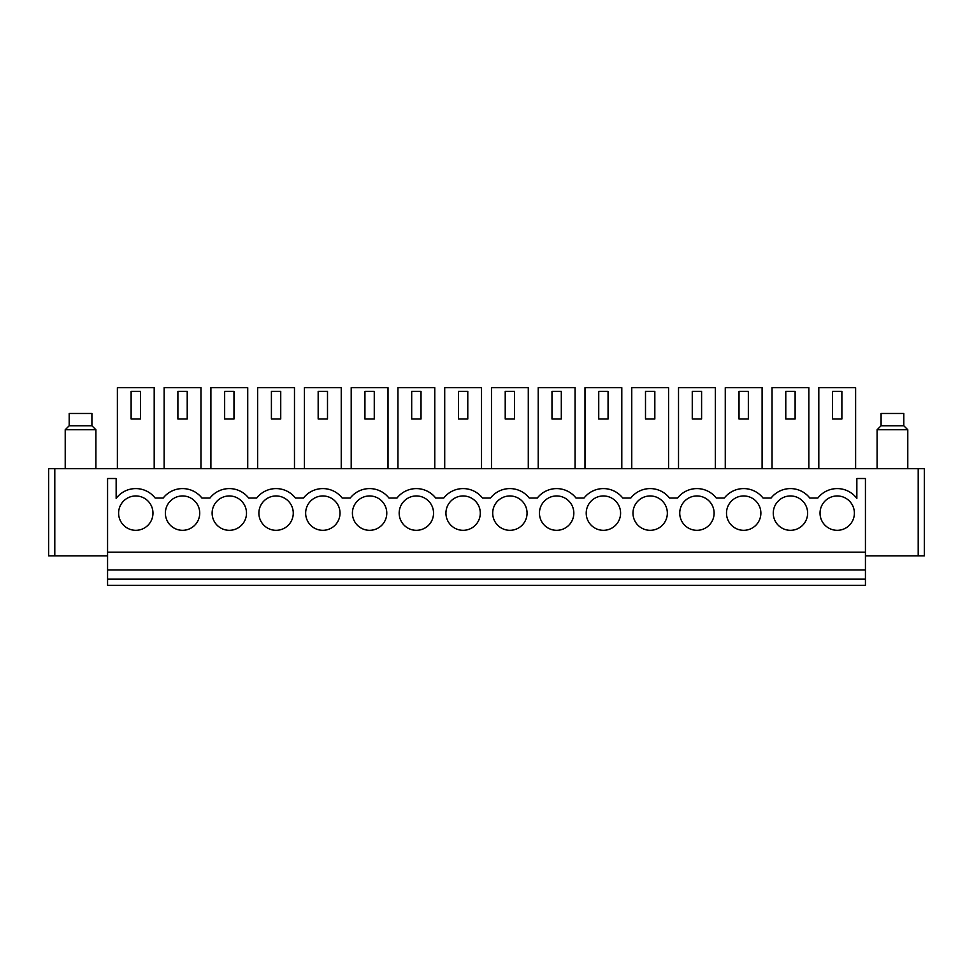 <?xml version="1.0" encoding="UTF-8"?>
<svg xmlns="http://www.w3.org/2000/svg" width="973" height="973" viewBox="0 0 973 973"><rect width="100%" height="100%" fill="white"/><g stroke="black" fill="none" stroke-linecap="round" stroke-linejoin="round"><path stroke-width="1.46" d="M117.38 468.706L117.38 387.704L154.196 387.704L154.196 468.706M164.145 468.706L164.145 387.704L200.961 387.704L200.961 468.706M210.898 468.706L210.898 387.704L247.726 387.704L247.726 468.706M257.663 468.706L257.663 387.704L294.478 387.704L294.478 468.706M304.427 468.706L304.427 387.704L341.243 387.704L341.243 468.706M351.192 468.706L351.192 387.704L388.008 387.704L388.008 468.706M397.945 468.706L397.945 387.704L434.773 387.704L434.773 468.706M444.71 468.706L444.71 387.704L481.526 387.704L481.526 468.706M491.474 468.706L491.474 387.704L528.29 387.704L528.29 468.706M538.227 468.706L538.227 387.704L575.055 387.704L575.055 468.706M584.992 468.706L584.992 387.704L621.808 387.704L621.808 468.706M631.757 468.706L631.757 387.704L668.573 387.704L668.573 468.706M678.522 468.706L678.522 387.704L715.337 387.704L715.337 468.706M725.274 468.706L725.274 387.704L762.102 387.704L762.102 468.706M772.039 468.706L772.039 387.704L808.855 387.704L808.855 468.706M818.804 468.706L818.804 387.704L855.62 387.704L855.62 468.706M107.565 579.166L865.435 579.166L865.435 585.296L107.565 585.296L107.565 478.521L116.152 478.521L116.152 498.407A24.544 24.544 0 0 1 155.145 498.042L163.196 498.042A24.544 24.544 0 0 1 201.91 498.042L209.961 498.042A24.544 24.544 0 0 1 248.674 498.042L256.714 498.042A24.544 24.544 0 0 1 295.427 498.042L303.479 498.042A24.544 24.544 0 0 1 342.192 498.042L350.244 498.042A24.544 24.544 0 0 1 388.957 498.042L397.008 498.042A24.544 24.544 0 0 1 435.709 498.042L443.761 498.042A24.544 24.544 0 0 1 482.474 498.042L490.526 498.042A24.544 24.544 0 0 1 529.239 498.042L537.291 498.042A24.544 24.544 0 0 1 575.992 498.042L584.043 498.042A24.544 24.544 0 0 1 622.756 498.042L630.808 498.042A24.544 24.544 0 0 1 669.521 498.042L677.573 498.042A24.544 24.544 0 0 1 716.286 498.042L724.326 498.042A24.544 24.544 0 0 1 763.039 498.042L771.09 498.042A24.544 24.544 0 0 1 809.804 498.042L817.855 498.042A24.544 24.544 0 0 1 856.848 498.407L856.848 478.521L865.435 478.521L865.435 555.838L924.35 555.838L924.35 468.706L918.208 468.706L918.208 555.838M107.565 552.165L865.435 552.165L865.435 579.166M854.391 513.136A17.186 17.186 0 0 1 837.206 530.321A17.186 17.186 0 0 1 820.032 513.136A17.186 17.186 0 0 1 837.206 495.95A17.186 17.186 0 0 1 854.391 513.136M807.626 513.136A17.186 17.186 0 0 1 790.453 530.321A17.186 17.186 0 0 1 773.267 513.136A17.186 17.186 0 0 1 790.453 495.95A17.186 17.186 0 0 1 807.626 513.136M760.874 513.136A17.186 17.186 0 0 1 743.688 530.321A17.186 17.186 0 0 1 726.503 513.136A17.186 17.186 0 0 1 743.688 495.95A17.186 17.186 0 0 1 760.874 513.136M714.109 513.136A17.186 17.186 0 0 1 696.923 530.321A17.186 17.186 0 0 1 679.738 513.136A17.186 17.186 0 0 1 696.923 495.95A17.186 17.186 0 0 1 714.109 513.136M667.344 513.136A17.186 17.186 0 0 1 650.159 530.321A17.186 17.186 0 0 1 632.985 513.136A17.186 17.186 0 0 1 650.159 495.95A17.186 17.186 0 0 1 667.344 513.136M620.592 513.136A17.186 17.186 0 0 1 603.406 530.321A17.186 17.186 0 0 1 586.22 513.136A17.186 17.186 0 0 1 603.406 495.95A17.186 17.186 0 0 1 620.592 513.136M573.827 513.136A17.186 17.186 0 0 1 556.641 530.321A17.186 17.186 0 0 1 539.456 513.136A17.186 17.186 0 0 1 556.641 495.95A17.186 17.186 0 0 1 573.827 513.136M527.062 513.136A17.186 17.186 0 0 1 509.876 530.321A17.186 17.186 0 0 1 492.703 513.136A17.186 17.186 0 0 1 509.876 495.95A17.186 17.186 0 0 1 527.062 513.136M480.297 513.136A17.186 17.186 0 0 1 463.124 530.321A17.186 17.186 0 0 1 445.938 513.136A17.186 17.186 0 0 1 463.124 495.95A17.186 17.186 0 0 1 480.297 513.136M433.544 513.136A17.186 17.186 0 0 1 416.359 530.321A17.186 17.186 0 0 1 399.173 513.136A17.186 17.186 0 0 1 416.359 495.95A17.186 17.186 0 0 1 433.544 513.136M386.78 513.136A17.186 17.186 0 0 1 369.594 530.321A17.186 17.186 0 0 1 352.408 513.136A17.186 17.186 0 0 1 369.594 495.95A17.186 17.186 0 0 1 386.78 513.136M340.015 513.136A17.186 17.186 0 0 1 322.841 530.321A17.186 17.186 0 0 1 305.656 513.136A17.186 17.186 0 0 1 322.841 495.95A17.186 17.186 0 0 1 340.015 513.136M293.262 513.136A17.186 17.186 0 0 1 276.077 530.321A17.186 17.186 0 0 1 258.891 513.136A17.186 17.186 0 0 1 276.077 495.95A17.186 17.186 0 0 1 293.262 513.136M246.497 513.136A17.186 17.186 0 0 1 229.312 530.321A17.186 17.186 0 0 1 212.126 513.136A17.186 17.186 0 0 1 229.312 495.95A17.186 17.186 0 0 1 246.497 513.136M199.733 513.136A17.186 17.186 0 0 1 182.547 530.321A17.186 17.186 0 0 1 165.374 513.136A17.186 17.186 0 0 1 182.547 495.95A17.186 17.186 0 0 1 199.733 513.136M152.968 513.136A17.186 17.186 0 0 1 135.794 530.321A17.186 17.186 0 0 1 118.609 513.136A17.186 17.186 0 0 1 135.794 495.95A17.186 17.186 0 0 1 152.968 513.136M918.208 468.706L48.65 468.706L48.65 555.838L107.565 555.838M107.565 569.959L865.435 569.959M924.35 468.706L924.35 555.838M140.453 391.377L140.453 418.998L131.124 418.998L131.124 391.377L140.453 391.377M187.217 391.377L187.217 418.998L177.889 418.998L177.889 391.377L187.217 391.377M233.982 391.377L233.982 418.998L224.654 418.998L224.654 391.377L233.982 391.377M280.735 391.377L280.735 418.998L271.406 418.998L271.406 391.377L280.735 391.377M327.5 391.377L327.5 418.998L318.171 418.998L318.171 391.377L327.5 391.377M374.264 391.377L374.264 418.998L364.936 418.998L364.936 391.377L374.264 391.377M421.017 391.377L421.017 418.998L411.688 418.998L411.688 391.377L421.017 391.377M467.782 391.377L467.782 418.998L458.453 418.998L458.453 391.377L467.782 391.377M514.547 391.377L514.547 418.998L505.218 418.998L505.218 391.377L514.547 391.377M561.312 391.377L561.312 418.998L551.983 418.998L551.983 391.377L561.312 391.377M608.064 391.377L608.064 418.998L598.736 418.998L598.736 391.377L608.064 391.377M654.829 391.377L654.829 418.998L645.5 418.998L645.5 391.377L654.829 391.377M701.594 391.377L701.594 418.998L692.265 418.998L692.265 391.377L701.594 391.377M748.346 391.377L748.346 418.998L739.018 418.998L739.018 391.377L748.346 391.377M795.111 391.377L795.111 418.998L785.783 418.998L785.783 391.377L795.111 391.377M841.876 391.377L841.876 418.998L832.547 418.998L832.547 391.377L841.876 391.377M69.205 425.748L69.205 413.476L91.912 413.476L91.912 425.748L69.205 425.748L65.215 429.738L65.215 468.706M91.912 425.748L95.901 429.738L65.215 429.738M881.088 425.748L881.088 413.476L903.795 413.476L903.795 425.748L907.785 429.738L877.099 429.738L881.088 425.748L903.795 425.748M54.792 468.706L54.792 555.838M95.901 429.738L95.901 468.706M907.785 468.706L907.785 429.738M877.099 468.706L877.099 429.738"/></g></svg>
